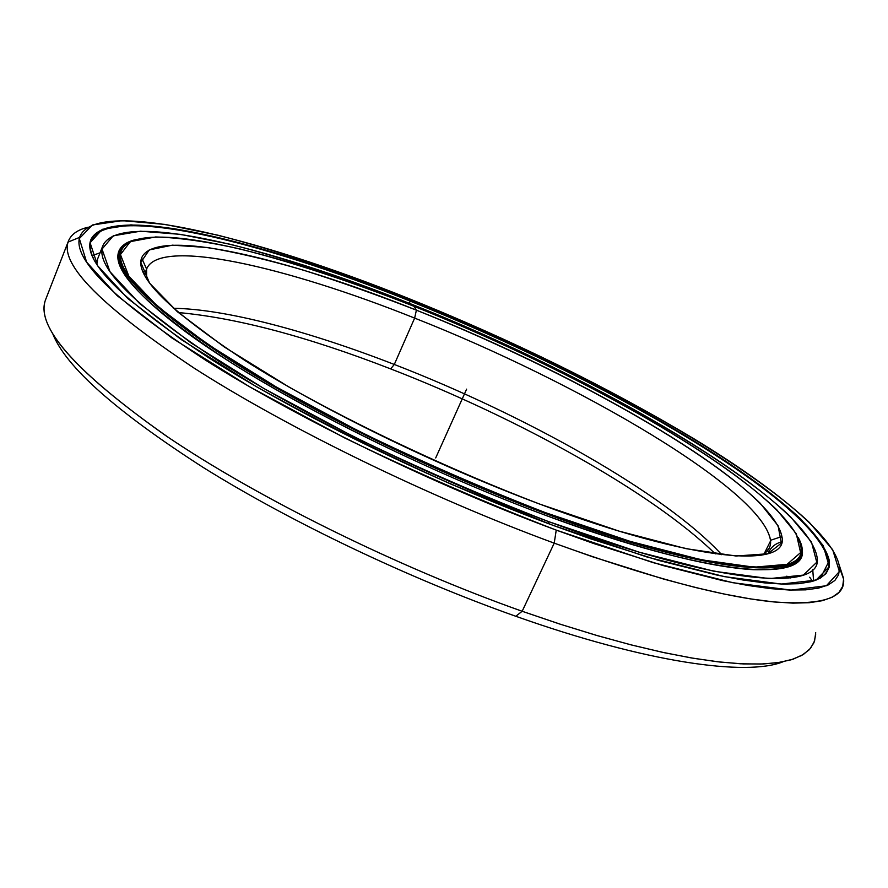 <?xml version="1.0" encoding="UTF-8"?>
<svg xmlns="http://www.w3.org/2000/svg" width="888" height="888" viewBox="0 0 888 888"><rect width="100%" height="100%" fill="white"/><g stroke="black" fill="none" stroke-linecap="round" stroke-linejoin="round"><path stroke-width="1.33" d="M145.721 271.306L142.868 271.717L145.721 271.306M769.374 553.268L766.51 549.062L769.374 553.268M781.318 536.729L782.006 537.606L781.318 536.729M390.653 368.886C307.548 336.652 236.763 317.871 178.31 312.543C236.763 317.871 307.548 336.652 390.653 368.886L394.305 364.457L390.653 368.886C517.382 417.893 651.803 492.008 715.306 553.879C651.803 492.008 517.382 417.893 390.653 368.886L394.305 364.457C525.285 415.162 665.5 493.584 721.744 554.711C665.5 493.584 525.285 415.162 394.305 364.457L414.641 318.104L394.305 364.457C309.646 331.568 226.296 309.046 173.415 308.291C226.296 309.046 309.646 331.568 394.305 364.457L414.641 318.104C577.611 382.162 762.481 489.632 770.529 540.304C771.195 546.764 768.231 551.714 761.627 555.167C768.031 551.825 771.006 547.075 770.573 540.914C764.102 490.598 578.266 382.395 414.641 318.104L416.394 310.167L414.641 318.104C286.291 266.7 157.82 236.719 146.431 269.53L146.598 278.754L146.598 269.009C159.23 237.041 286.968 266.988 414.641 318.104L416.394 310.167C553.601 365.035 700.232 444.633 760.272 503.33L778.099 525.796L781.34 543.167L767.82 553.768L736.085 556.01L685.969 548.651L619.191 531.168L539.682 504.073C696.625 563.048 789.754 568.764 781.895 536.53C771.983 484.959 582.672 375.802 416.394 310.167C286.091 257.831 155.189 226.251 141.614 257.897C134.821 276.479 169.364 310.745 245.277 360.717C321.389 409.157 436.696 465.59 539.682 504.073C453.857 471.195 364.069 429.237 289.088 387.101L224.398 347.053L177.345 311.71L149.584 283.161L140.804 262.471L149.239 249.928L172.383 245.166L207.426 247.508C235.664 252.214 267.399 259.685 302.642 269.919C339.172 281.441 377.089 294.86 416.394 310.167L413.919 306.271C590.92 376.212 794.438 493.595 801.098 548.029C806.215 580.264 708.613 573.77 545.054 512.509C436.852 472.194 315.384 412.987 234.421 361.827C153.646 309.079 115.784 272.494 120.835 252.081C132.079 215.729 274.448 250.161 413.919 306.271C351.137 281.552 293.273 262.471 240.337 249.04C207.182 241.636 178.943 237.618 155.611 236.963L130.325 241.625L120.457 254.567L128.86 276.224L157.62 306.438L207.281 344.067L276.19 386.946L360.095 431.868C421.556 461.649 483.205 488.533 545.054 512.509L544.921 513.297L545.054 512.509L630.169 541.38L701.243 559.773L754.134 567.188L787.134 564.313L800.599 552.591L796.303 533.777L776.7 509.712C711.577 447.108 557.831 363.914 413.919 306.271M132.035 240.87C125.452 243.356 121.49 247.197 120.124 252.37C115.018 272.827 152.903 309.49 233.788 362.348C314.851 413.608 436.541 472.927 544.921 513.297C435.719 472.627 313.098 412.731 232.012 361.227C151.204 308.136 113.986 271.573 120.357 251.548C121.922 246.786 125.819 243.223 132.035 240.87M544.211 514.807L544.921 513.297L544.211 514.807M794.138 561.982L794.161 564.135L794.138 561.982M799.633 540.903L801.287 547.796C808.18 581.085 710.533 575.302 544.921 513.297C708.779 574.647 806.504 581.063 801.342 548.717L799.633 540.903M814.063 580.808L813.808 580.008L814.063 580.808M409.268 303.296L410.223 301.121C597.668 375.424 814.107 499.056 828.571 560.805C830.136 570.529 824.741 577.378 812.365 581.351C824.308 577.533 829.747 571.028 828.693 561.838C824.541 532.656 764.568 484.149 685.37 436.163C601.62 386.302 509.901 341.281 410.223 301.121L409.268 303.296L410.223 301.121C261.572 241.259 106.882 202.864 91.02 240.97C89.433 245.61 90.21 251.348 93.329 258.208C90.021 250.916 89.355 244.888 91.331 240.093C109.335 203.441 262.659 241.714 410.223 301.121L410.323 300.632C563.947 362.315 727.949 450.627 800.843 519.103L823.22 545.587L829.27 566.611L816.061 580.13L781.373 584.06L724.453 576.645L646.908 556.965L553.268 525.43L590.342 538.727L658.896 560.472L717.615 575.235L742.623 579.942L764.524 582.883L783.227 584.104L798.689 583.694L810.922 581.74L820.001 578.332L826.007 573.593L829.048 567.632L829.292 560.572C814.696 498.767 597.979 375.036 410.323 300.632C262.604 241.159 109.08 202.775 91.009 239.394C82.062 260.306 121.423 299.833 209.069 357.975C297.358 414.474 433.055 480.874 553.268 525.43L450.882 484.071C381.074 452.625 316.272 420.179 256.466 386.724L181.208 339.538L127.761 298.446L97.713 265.812L90.088 242.757L102.275 229.326L130.902 224.875L172.483 228.405C205.394 234.254 241.913 243.101 282.051 254.945C323.454 268.154 366.211 283.383 410.323 300.632L409.091 298.69C511.965 340.171 606.593 386.669 692.962 438.184C774.614 487.756 836.518 538.017 839.56 567.887L838.616 574.725L834.875 580.452L828.193 584.959L818.481 588.122L805.616 589.854L789.576 590.043L770.34 588.6L747.929 585.47L722.444 580.586L662.914 565.501L593.661 543.512L556.243 530.114C434.221 484.948 296.303 417.737 205.383 360.062C114.996 300.677 73.06 259.773 79.598 237.362C94.172 196.592 255.5 236.774 409.091 298.69C340.548 271.606 276.867 250.449 218.037 235.231L165.235 224.442L122.233 220.635L92.385 224.986L79.321 238.572L86.613 262.104L117.061 295.582L171.817 337.906L249.339 386.635L344.799 437.995C415.085 472.139 485.57 502.852 556.243 530.114L554.212 543.145L556.243 530.114L652.958 562.592L732.789 582.706L791.119 590.087L826.362 585.758L839.404 571.572L832.689 549.739L809.301 522.388C733.588 451.826 566.056 361.76 409.091 298.69M87.679 227.306C76.956 229.992 70.418 234.92 68.076 242.091C60.55 265.268 102.819 307.437 194.883 368.609C287.59 428.016 429.071 497.136 554.212 543.145C428.405 496.892 286.147 427.295 193.451 367.688C101.465 306.327 59.751 264.247 68.298 241.425C70.84 234.621 77.3 229.914 87.679 227.306M68.298 241.425L45.488 299.955C35.498 326.562 75.502 371.739 165.49 435.464C256.299 497.158 396.825 566.899 522.166 611.266L554.212 543.145L522.166 611.266C398.423 567.454 259.718 498.89 168.875 437.751C78.677 374.547 37.352 329.248 44.911 301.853M52.67 333.566C65.523 366.589 115.795 411.277 203.485 467.621C290.476 521.911 409.113 578.565 515.773 616.261L522.166 611.266L515.773 616.261C409.113 578.565 290.476 521.911 203.485 467.621C115.795 411.277 65.523 366.589 52.67 333.566M813.83 579.864L814.13 580.785L813.83 579.864M783.005 661.793C746.331 676.49 646.719 662.737 515.773 616.261C646.719 662.737 746.331 676.49 783.005 661.793M815.706 634.765L813.919 642.768L809.334 649.683L801.809 655.388L791.241 659.773L777.555 662.703L760.683 664.069L740.648 663.791L717.471 661.76L691.264 657.919L662.171 652.236L630.413 644.699L596.259 635.309L560.039 624.142L522.166 611.266L560.683 624.342L597.458 635.664L632.101 645.132L664.246 652.691L693.628 658.319L720.002 662.048L743.212 663.913L763.181 663.98L779.864 662.348L793.273 659.118L803.451 654.412L810.511 648.362L814.551 641.081L815.728 632.7M839.227 565.057L843.533 578.332C845.975 597.624 822.932 605.505 774.414 601.986C722.266 596.925 648.862 577.311 554.212 543.145L592.562 556.776L663.525 579.032L695.393 587.49L724.453 594.105L750.493 598.9L773.37 601.886L792.995 603.13L809.323 602.697L822.388 600.688L832.245 597.213L838.982 592.374L842.712 586.302L843.6 579.098L839.227 565.057M548.218 523.554L549.05 521.778C434.01 479.087 304.473 415.806 219.247 361.516C134.432 305.594 95.56 267.177 102.631 246.265C117.471 209.291 266.722 245.932 411.277 304.096C594.794 376.701 806.393 498.179 817.038 557.009C824.53 591.985 723.287 586.79 549.05 521.778L548.218 523.554M95.993 263.092L102.631 246.265M544.766 515.018C711.066 577.233 809.035 582.883 802.13 549.394L798.29 537.629C810.378 559.962 795.393 570.651 753.324 569.696C707.003 566.988 637.484 548.762 544.766 515.018C416.916 467.532 273.204 394.283 194.661 338.317C115.706 282.095 102.298 247.641 135.376 239.704C126.196 241.936 120.59 246.043 118.559 252.026C112.121 272.172 149.45 308.924 230.558 362.293C311.954 414.041 435.109 474.214 544.766 515.018M794.549 561.682L794.183 562.748M118.526 256.144L117.915 255.888L118.526 256.144M799.611 556.354L800.965 556.976L799.611 556.354M96.714 263.181L97.225 261.993M96.67 264.191L97.514 260.506M411.277 304.096C345.965 278.355 285.559 258.397 230.036 244.233L180.453 234.365L140.493 231.202L113.242 235.808L102.009 249.117L109.957 271.684L139.46 303.385L191.32 343.112L263.925 388.544L352.769 436.241C417.993 467.898 483.416 496.414 549.05 521.778L639.149 552.17L714.041 571.262L769.341 578.632L803.385 575.091L816.76 562.259L811.488 542.091L790.309 516.55C720.723 450.371 560.939 364.091 411.277 304.096M435.697 457.942L466.611 389.155M412.154 305.572L412.687 304.351M764.224 553.635L770.573 540.914M770.529 540.304L781.895 536.53M120.124 252.37L120.835 252.081M117.938 257.653L120.357 251.548M801.098 548.029L801.342 548.717M141.614 257.897L146.598 269.009M146.431 269.53L144.322 274.803M828.571 560.805L829.292 560.572M68.076 242.091L79.598 237.362M820.59 577.777L828.693 561.838M91.02 240.97L89.988 243.59M839.56 567.887L843.6 579.098M91.009 239.394L91.331 240.093M96.936 263.181L96.048 263.192M100.033 252.836L92.208 255.566M781.695 541.902C775.668 543.378 771.328 546.819 768.675 552.203M812.731 569.541L813.597 580.963M809.69 577.222L812.52 581.307M800.954 556.998L799.6 556.376M790.242 577.999L786.835 576.168M118.526 256.166L117.915 255.911"/></g></svg>
